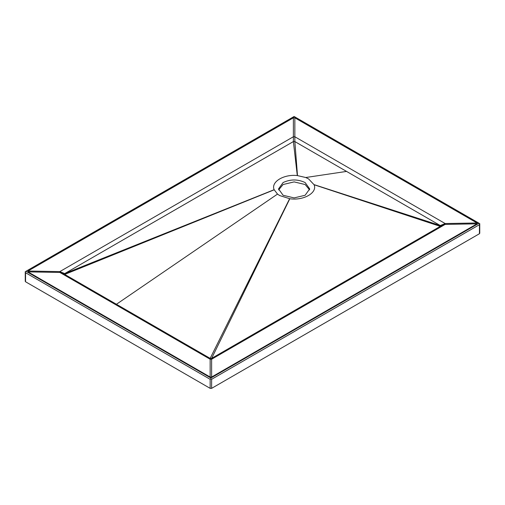 <?xml version="1.0" encoding="UTF-8"?>
<svg xmlns="http://www.w3.org/2000/svg" width="505" height="505" viewBox="0 0 505 505"><rect width="100%" height="100%" fill="white"/><g stroke="black" fill="none" stroke-linecap="round" stroke-linejoin="round"><path stroke-width="0.76" d="M479.75 233.297L479.75 223.652L478.708 223.406L210.888 378.03L210.888 378.876L211.62 379.305L479.447 224.674L479.75 223.652L294.112 116.478L478.708 223.406M25.553 280.925L25.553 281.771L210.156 388.351L211.62 388.351L479.447 233.72L479.447 232.874M294.112 116.478L25.25 271.703L25.553 272.725L210.156 379.305L210.888 378.876M25.25 281.348L25.25 271.703L294.112 116.825M283.097 182.551L278.533 188.908L283.097 195.271L294.112 197.903L305.127 195.271L309.691 188.908L305.127 182.551C297.786 179.117 290.438 179.117 283.097 182.551M309.597 189.899L305.127 184.527L294.112 181.895L283.097 184.527L278.627 189.899M277.516 194.09L279.669 195.555L289.82 198.743C303.625 200.813 317.67 192.708 314.085 184.735L308.555 178.877L305.727 177.514L297.293 175.563C283.76 174.004 270.693 181.977 274.139 189.697L277.516 194.09L116.428 304.269L210.156 358.38L211.62 358.38L440.272 226.373L440.272 225.527L346.55 171.416L294.844 141.564L293.38 141.564L64.728 273.571L64.728 274.423L116.428 304.269M476.998 223.829L211.62 377.039L210.156 377.039L28.002 271.879L28.002 271.027L293.38 117.816L294.844 117.816L476.998 222.983L476.998 223.829L445.17 224.397L445.17 223.545L294.844 136.754L293.38 136.754L59.83 271.595L59.83 272.441L210.156 359.232L211.62 359.232L445.17 224.397L440.272 226.373L314.085 184.735M314.041 184.622L440.272 225.527L445.17 223.545L476.998 222.983M211.62 379.305L211.62 388.351M479.447 224.674L479.447 233.72M210.156 379.305L210.156 388.351M210.888 378.03L26.292 271.45M25.553 272.725L25.553 281.771M289.82 198.743L211.62 358.38L211.62 377.039M210.156 377.039L210.156 358.38L289.618 198.718M274.183 189.811L64.728 274.423L59.83 272.441L28.002 271.879M28.002 271.027L59.83 271.595L64.728 273.571L274.139 189.697M297.293 175.563L293.38 141.564L293.38 117.816M294.844 117.816L294.844 141.564L297.489 175.582M305.727 177.514L346.55 171.416"/></g></svg>
